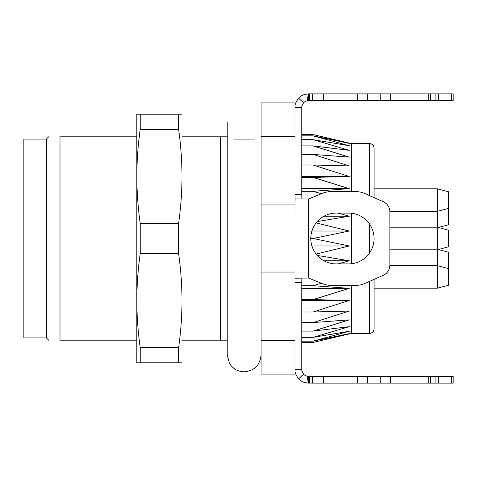 <?xml version="1.0" encoding="UTF-8"?>
<svg xmlns="http://www.w3.org/2000/svg" width="477" height="477" viewBox="0 0 477 477"><rect width="100%" height="100%" fill="white"/><g stroke="black" fill="none" stroke-linecap="round" stroke-linejoin="round"><path stroke-width="0.72" d="M261.092 136.47L295.007 136.47L295.007 102.931L261.092 102.931L261.092 204.961L294.995 204.961L295.007 206.231L294.989 272.868L294.995 272.039L261.092 272.039L261.092 374.069L295.007 374.069L295.007 340.53L261.092 340.53M301.929 278.043L301.768 282.664L294.989 282.664L295.007 340.53M227.201 354.864L227.201 340.179L182.011 340.179L182.011 300.635C181.964 316.275 180.837 331.914 178.625 347.554L140.214 347.554C138.002 331.914 136.869 316.275 136.821 300.635L136.821 340.179L60.001 340.179C45.232 340.179 45.232 340.179 60.001 340.179L60.001 136.821L136.821 136.821L136.821 176.365C136.875 160.671 138.002 145.032 140.214 129.446L178.625 129.446C180.831 145.032 181.964 160.671 182.011 176.365L182.011 136.821L227.201 136.821L227.201 122.136L227.201 354.864L229.485 363.355C232.871 368.781 237.761 371.601 244.146 371.81C254.444 370.802 260.09 365.155 261.092 354.864M60.001 136.821C45.232 136.821 45.232 136.821 60.001 136.821M220.422 136.821L220.422 340.179M46.442 337.919L23.85 337.919L23.85 139.081L46.442 139.081L46.442 337.919L48.702 340.179M261.092 204.961L261.092 272.039M295.007 136.47L294.989 194.336L301.768 194.336L301.768 107.45L295.007 107.45M294.989 278.204L294.989 272.868L294.989 278.204L308.541 278.043L322.53 283.726A22.592 22.592 0 0 0 331.032 285.383L355.741 285.383A22.592 22.592 0 0 0 364.875 283.451L383.156 275.366A11.299 11.299 0 0 0 389.882 265.033L389.882 211.967A11.299 11.299 0 0 0 383.156 201.634L364.875 193.549A22.592 22.592 0 0 0 355.741 191.617L331.032 191.617A22.592 22.592 0 0 0 322.53 193.274L308.541 198.957L308.541 278.043M294.995 204.961L294.989 194.336L295.066 198.957L308.541 198.957M136.821 176.365C136.875 192.004 138.002 207.644 140.214 223.284L178.625 223.284C180.837 207.644 181.964 192.004 182.011 176.365L182.011 114.23L136.821 114.23L136.821 300.635C136.869 284.996 138.002 269.356 140.214 253.716L178.625 253.716C180.837 269.356 181.964 284.996 182.011 300.635L182.011 362.77L140.214 362.77L140.214 347.554M140.214 114.23L140.214 129.446M178.625 114.23L178.625 129.446M140.214 223.284L140.214 253.716M178.625 223.284L178.625 253.716M178.625 347.554L178.625 362.77M136.821 300.635L136.821 362.77L140.214 362.77M182.011 176.365L182.011 300.635M295.066 198.957L294.989 204.132M301.768 194.336L301.929 198.957M295.007 369.55L301.768 369.55C301.464 370.116 302.072 371.655 303.587 374.171C302.072 371.655 301.464 370.116 301.768 369.55L301.768 282.664M348.651 263.918L336.219 263.918A25.418 25.418 0 0 1 310.801 238.5A25.418 25.418 0 0 1 336.219 213.082L348.651 213.082A25.418 25.418 0 0 1 374.069 238.5A25.418 25.418 0 0 1 348.651 263.918M295.007 370.331C294.792 372.406 295.996 375.226 298.626 378.792A13.559 13.559 89.9 0 0 306.771 382.989L312.423 383.109L312.423 376.329L453.15 376.329L453.15 383.109L451.26 383.109L451.26 376.329M298.626 378.792L303.587 374.171A6.779 6.779 89.9 0 0 307.659 376.27L308.541 376.329L308.541 383.109M453.15 383.109L453.15 376.329M308.541 376.329L312.423 376.329M323.501 376.329L323.501 383.109L312.423 383.109M323.501 383.109L357.678 383.109L357.678 376.329M367.373 376.329L367.373 383.109L357.678 383.109M367.373 383.109L380.765 383.109L380.765 376.329M390.46 376.329L390.46 383.109L380.765 383.109M390.46 383.109L428.298 383.109L428.298 376.329M438.512 376.329L438.512 383.109L430.558 383.109L430.558 376.329M438.512 383.109L451.26 383.109M430.558 383.109L428.298 383.109M303.587 102.829C302.072 105.345 301.464 106.884 301.768 107.45C301.464 106.884 302.072 105.345 303.587 102.829L298.626 98.208C295.996 101.774 294.792 104.594 295.007 106.669C294.792 104.594 295.996 101.774 298.626 98.208A13.559 13.559 89.9 0 1 306.771 94.011L308.541 93.891L308.541 100.671L307.659 100.73A6.779 6.779 89.9 0 0 303.587 102.829M451.26 100.671L451.26 93.891L453.15 93.891L453.15 100.671L308.541 100.671M453.15 93.891L453.15 100.671M451.26 93.891L438.512 93.891L438.512 100.671M435.883 100.671L435.883 93.891L438.512 93.891M435.883 93.891L430.558 93.891L430.558 100.671M428.298 100.671L428.298 93.891L390.46 93.891L390.46 100.671M380.765 100.671L380.765 93.891L390.46 93.891M380.765 93.891L367.373 93.891L367.373 100.671M357.678 100.671L357.678 93.891L367.373 93.891M357.678 93.891L323.501 93.891L323.501 100.671M312.423 100.671L312.423 93.891L323.501 93.891M312.423 93.891L308.541 93.891M428.298 93.891L430.558 93.891M438.387 249.513L448.63 252.261L448.63 285.18L437.331 288.209L437.331 188.791L448.63 191.82L448.63 224.739L438.387 227.487M389.882 227.201L437.331 227.201L448.63 230.23L448.63 246.77L437.331 249.799L389.882 249.799M351.471 191.617L351.471 143.601L369.55 143.601C372.269 143.845 373.777 145.354 374.069 148.12L374.069 197.615M374.069 279.385L374.069 328.88L374.069 288.209L437.331 288.209M351.471 213.237L351.471 263.763M351.471 285.383L351.471 333.399L369.55 333.399C372.269 333.155 373.777 331.646 374.069 328.88M321.444 193.716L313.061 191.313L349.295 188.648L313.061 177.408L349.295 176.538L313.061 165.006L349.295 165.948L313.061 154.417L349.295 157.148L313.061 145.89L349.295 150.35L313.061 139.654L349.295 145.724L313.061 135.844L349.295 143.386L313.061 134.562L301.768 134.562M317.265 221.566L349.295 216.224L338.008 213.082M316.108 254.044L349.295 245.983L313.061 238.5L349.295 231.017L316.108 222.956M338.008 263.918L349.295 260.776L317.265 255.433M351.471 333.399L313.061 342.438L349.295 333.614L313.061 341.156L349.295 331.276L313.061 337.346L349.295 326.65L313.061 331.11L349.295 319.852L313.061 322.583L349.295 311.052L313.061 311.994L349.295 300.462L313.061 299.592L349.295 288.352L313.061 285.687L321.444 283.284M313.061 135.844L301.768 135.844M313.061 139.654L301.768 139.654M313.061 145.89L301.768 145.89M313.061 154.417L301.768 154.417M301.768 176.538L349.295 176.538M313.061 165.006L301.768 165.006M301.768 188.648L349.295 188.648M313.061 177.408L301.768 177.408M313.061 191.313L301.768 191.313M323.972 216.224L349.295 216.224M311.928 231.017L349.295 231.017M311.928 245.983L349.295 245.983M313.061 238.5L310.801 238.5M323.972 260.776L349.295 260.776M301.768 288.352L349.295 288.352M313.061 285.687L301.768 285.687M301.768 300.462L349.295 300.462M313.061 299.592L301.768 299.592M313.061 311.994L301.768 311.994M313.061 322.583L301.768 322.583M313.061 331.11L301.768 331.11M313.061 337.346L301.768 337.346M313.061 341.156L301.768 341.156M313.061 342.438L301.768 342.438M307.659 376.27L306.771 382.989M309.573 376.329L309.573 383.109M435.883 383.109L435.883 376.329M307.659 100.73L306.771 94.011M309.573 100.671L309.573 93.891M369.55 143.601L369.55 195.612M369.55 224.035L369.55 252.965M369.55 281.388L369.55 333.399M46.442 139.081L48.702 136.821M233.98 139.081L254.319 139.081M448.63 208.36L437.331 211.389L389.87 211.389M448.63 268.64L437.331 265.611L389.87 265.611M437.331 188.791L374.069 188.791M351.471 143.601L313.061 134.562"/></g></svg>
